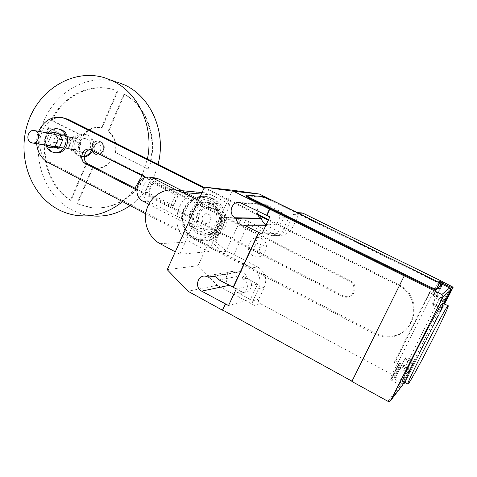 <?xml version="1.0" encoding="UTF-8"?>
<svg xmlns="http://www.w3.org/2000/svg" width="477" height="477" viewBox="0 0 477 477"><rect width="100%" height="100%" fill="white"/><g stroke="black" fill="none" stroke-linecap="round" stroke-linejoin="round"><path stroke-width="0.36" stroke-dasharray="2.38 1.79" d="M58.808 133.375L51.844 134.24L48.803 141.49L52.697 147.912M46.955 145.312L44.17 140.709L47.235 133.381L51.844 134.24M47.235 133.381L48.588 133.214M44.17 140.709L48.803 141.49M71.252 141.323L67.376 135.003L60.519 135.85L57.52 142.969L61.354 149.277L68.223 148.472L71.252 141.323L66.887 140.548L63.835 147.763L68.223 148.472M63.835 147.763L56.918 148.58L53.054 142.212L56.071 135.021L62.988 134.168L67.376 135.003M62.988 134.168L66.887 140.548M56.071 135.021L60.519 135.85M53.054 142.212L57.52 142.969M56.918 148.58L61.354 149.277M55.195 152.688L52.673 151.805C41.887 146.886 47.778 126.488 59.273 129.112M47.891 133.083C45.327 136.774 44.671 140.793 45.917 145.145M84.226 156.79L81.955 156.647L79.546 155.812C69.034 151.054 75.133 131.455 86.224 134.496L88.305 135.241C93.677 138.783 95.167 143.893 92.776 150.565M91.626 149.975C93.778 143.398 92.234 138.396 86.975 134.979L84.888 134.228C73.768 131.181 67.656 150.833 78.192 155.609L80.607 156.45L84.262 156.39M95.931 151.644L96.771 151.942C100.808 152.98 102.972 145.873 99.133 144.173L98.334 143.893C94.285 142.814 92.085 149.927 95.931 151.644M96.056 151.668L96.897 151.96C100.933 152.998 103.098 145.896 99.258 144.197L98.459 143.911C94.41 142.838 92.216 149.951 96.056 151.668M94.989 154.154L96.42 154.649C103.133 156.361 106.723 144.519 100.325 141.699L99.019 141.24C92.27 139.415 88.585 151.281 94.989 154.154M95.621 154.256L97.052 154.751C103.753 156.456 107.337 144.632 100.951 141.818L99.645 141.359C92.902 139.54 89.223 151.382 95.621 154.256M96.777 153.111C102.299 156.229 106.794 145.789 101.041 143.183C95.507 140.113 91.071 150.499 96.777 153.111M122.589 201.634L129.154 195.373L134.949 188.182M142.068 175.667L147.411 158.96M104.606 77.763L117.062 82.032C86.903 72.778 53.43 92.83 42.441 124.759C31.124 156.575 43.717 194.699 71.139 209.492C77.393 212.873 84.035 214.978 91.065 215.807L77.954 215.604M130.185 205.629C144.06 195.761 153.355 181.981 158.066 164.291M87.321 139.236C93.874 142.134 90.195 154.339 83.32 152.586L81.853 152.074C75.294 149.116 79.069 136.893 85.985 138.759L87.321 139.236M71.568 150.446L73.059 150.97C80.064 152.759 83.809 140.268 77.137 137.31L75.777 136.821C68.736 134.919 64.89 147.429 71.568 150.446M76.582 138.622C81.919 140.995 78.914 150.988 73.309 149.551L72.122 149.134C66.786 146.725 69.851 136.72 75.479 138.235L76.582 138.622M92.353 167.773L93.581 168.041C100.82 169.025 106.812 166.282 111.558 159.825L144.609 176.651C133.793 197.973 111.314 210.452 90.511 207.573L76.91 203.762L92.353 167.773L92.985 167.856L77.56 203.792L76.91 203.762M77.56 203.792L91.149 207.596C111.928 210.47 134.377 198.009 145.181 176.717L112.173 159.914C107.426 166.366 101.44 169.102 94.213 168.125L92.985 167.856M112.173 159.914L111.558 159.825M145.181 176.717L144.609 176.651M148.526 169.108C159.24 141.311 148.019 107.021 124.569 94.285L108.726 131.193C114.796 136.613 117.032 143.684 115.422 152.396L147.959 169.031L114.814 152.294C116.424 143.565 114.188 136.488 108.106 131.062L123.972 94.094C147.453 106.848 158.686 141.186 147.959 169.031M124.569 94.285L123.972 94.094M115.422 152.396L114.814 152.294M108.726 131.193L108.106 131.062M117.235 90.886L101.392 127.741C93.719 126.357 87.398 129.094 82.438 135.945L51.224 120.186C62.654 96.092 89.604 82.294 113.419 89.593L114.027 89.789C90.242 82.497 63.322 96.276 51.904 120.329L83.087 136.07C88.036 129.231 94.351 126.5 102.018 127.884L117.837 91.083M102.09 127.896L101.464 127.758M83.087 136.07L82.438 135.945M51.904 120.329L51.224 120.186M79.277 143.386C77.697 151.942 79.874 158.942 85.8 164.386L70.447 200.286C48.183 186.537 38.47 154.16 48.147 127.538L79.927 143.499L48.147 127.538M48.833 127.669C39.168 154.262 48.869 186.59 71.103 200.322L86.444 164.47C80.524 159.038 78.353 152.044 79.927 143.499M86.444 164.47L85.8 164.386M71.103 200.322L70.447 200.286M149.754 181.636L153.403 182.244L178.362 195.069L175.673 194.86L149.754 181.636L145.026 192.35L170.838 205.676L175.673 194.86M170.838 205.676L173.264 205.539L147.912 192.583L152.61 181.946M147.912 192.583L145.026 192.35M148.705 192.875L153.403 182.244M173.264 205.539L178.064 194.813M173.562 205.808L178.362 195.069M181.958 190.693L219.742 209.844L214.942 209.647L176.657 190.204M214.942 209.647C227.225 215.127 221.411 236.616 208.312 234.362L204.263 233.116L209.206 232.955L213.201 234.183C226.134 236.395 231.864 215.24 219.742 209.844M209.206 232.955L148.943 201.646L143.219 201.33M154.733 177.891C142.689 176.615 137.859 196.584 148.943 201.646M148.818 204.245L204.263 233.116M90.791 149.581L93.82 150.231L350.464 280.834C358.382 284.393 355.425 297.392 346.862 296.73L343.19 295.776L136.756 189.119M136.726 190.108L341.991 296.259L345.688 297.213C354.298 297.887 357.273 284.799 349.301 281.215L145.759 177.551M64.622 118.183C41.69 112.167 29.324 152.861 50.866 162.83L374.797 332.976C379.43 335.379 384.331 336.464 389.494 336.231C416.481 336.255 423.826 295.788 398.718 284.733L268.569 219.599M257.431 214.018L204.347 187.455M204.055 188.087L257.854 215.032M268.271 220.249L397.86 285.151C423.129 296.283 415.735 337.018 388.576 336.989C383.377 337.221 378.452 336.13 373.789 333.709L145.735 213.803M36.651 143.655C36.365 139.391 37.033 135.295 38.649 131.354M213.344 208.515C223.928 213.237 218.865 231.768 207.573 229.771L204.156 228.716C193.513 223.832 198.915 205.193 210.339 207.543L213.344 208.515M201.932 228.757L205.36 229.825C216.725 231.834 221.817 213.171 211.168 208.419L208.145 207.435C196.661 205.074 191.223 223.838 201.932 228.757M208.521 214.245C213.094 216.302 210.87 224.309 205.986 223.409L204.561 222.962C199.982 220.875 202.272 212.843 207.179 213.815L208.521 214.245M204.341 222.962L205.76 223.409C210.649 224.315 212.879 216.296 208.3 214.239L206.958 213.809C202.045 212.837 199.756 220.875 204.341 222.962M211.633 205.694C227.583 213.022 215.127 240.187 199.946 231.434C184.307 224.065 196.363 197.263 211.633 205.694M212.092 204.293C219.879 209.308 222.204 216.379 219.062 225.514C214.256 233.76 207.614 236.198 199.136 232.824C191.486 227.773 189.202 220.75 192.291 211.758C196.959 203.542 203.56 201.055 212.092 204.293M191.283 211.454C194.837 204.597 200.292 201.532 207.644 202.26L211.931 203.667C220.058 208.896 222.485 216.278 219.199 225.812C216.039 231.971 211.18 235.072 204.627 235.101L198.414 233.432C190.436 228.161 188.057 220.839 191.283 211.454M210.882 203.601C226.48 210.53 219.122 237.898 202.498 235.06L197.329 233.468C181.606 226.193 189.691 198.611 206.583 202.194L210.882 203.601M213.153 198.593C233.927 207.751 224.273 244.188 202.17 240.575L195.081 238.411C174.093 228.644 185.034 191.808 207.614 196.762L213.153 198.593M211.341 198.456C232.221 207.662 222.52 244.313 200.304 240.676L193.185 238.506C189.554 236.562 186.686 233.748 184.575 230.075C179.74 220.076 180.872 210.906 187.974 202.558C193.018 197.615 198.951 195.636 205.778 196.613L211.341 198.456M210.208 199.344C219.915 204.126 224.363 217.566 219.569 227.845C214.912 238.19 202.331 242.692 192.863 237.606C189.399 235.751 186.656 233.068 184.635 229.556C180.02 220.004 181.099 211.233 187.884 203.256C194.538 197.055 201.98 195.749 210.208 199.344M208.765 200.704C217.768 205.152 221.894 217.625 217.446 227.165C213.13 236.771 201.455 240.963 192.66 236.246C183.8 231.667 179.871 219.438 184.176 210.029C189.989 199.887 198.182 196.78 208.765 200.704M201.157 192.464C176.108 191.098 167.248 231.256 190.084 241.922L208.521 251.653L230.152 204.371L211.377 194.944L205.009 192.821L202.069 192.487M198.515 200.37L203.13 202.713L179.811 254.277L208.521 251.653M179.811 254.277L175.28 251.85M203.13 202.713L230.152 204.371M442.9 303.098C443.801 304.243 427.475 337.794 414.817 361.041C409.2 371.374 405.396 377.873 403.405 380.539L402.666 381.254M437.755 304.875L441.636 307.266C441.833 307.856 440.235 307.337 436.843 305.715L432.973 303.324C432.788 302.746 434.38 303.259 437.755 304.875M445.351 300.54L441.326 297.803C438.351 296.378 436.729 295.794 436.455 296.062L442.358 284.346M408.348 362.144L404.663 359.497C404.591 358.698 406.213 359.115 409.534 360.749L413.231 363.408C413.309 364.213 411.687 363.79 408.348 362.144M395.761 360.821L411.305 369.896L410.411 371.028L408.872 370.742L409.719 370.343L406.046 367.654C403.137 366.193 401.491 365.71 401.103 366.211L394.246 362.413L395.761 360.821L430.51 291.662L429.383 292.467L394.246 362.413M401.163 366.044L405.14 358.161C405.271 357.297 407.334 357.947 411.323 360.105L414.996 362.281L411.013 370.146L407.358 367.952C403.381 365.781 401.318 365.149 401.163 366.044C401.968 367.111 403.804 368.316 406.672 369.657L408.741 373.038L408.509 373.336L407.06 372.138L398.677 367.66L397.258 366.485L398.754 364.822L392.273 377.701L390.896 376.52L394.211 378.309L398.45 381.743L403.369 383.496M241.118 218.591L225.645 217.166L214.698 241.088L226.76 251.421L233.933 254.515L249.06 221.799L241.118 218.591L226.211 250.938M215.765 241.66L226.939 217.256M235.65 218.478L235.817 218.12L237.331 218.597L235.59 218.478L222.711 217.113L211.669 241.273L214.698 241.088M222.711 217.113L225.645 217.166M211.669 241.273L220.595 251.105L222.026 251.88L226.76 251.421M222.026 251.88L220.493 251.457L220.654 251.099M233.933 254.515L257.675 266.941L251.767 267.913L220.493 251.457M301.237 212.861L298.519 214.775L292.771 226.98C289.473 233.08 284.465 235.888 277.745 235.394L273.106 233.963L255.589 225.102M255.463 225.043L249.06 221.799M440.843 280.81L434.404 293.593L430.51 291.662M257.675 266.941C265.194 271.89 267.436 278.646 264.407 287.208L258.814 299.091C258.14 300.981 258.641 302.49 260.305 303.61L393.31 375.238L399.553 362.842M392.273 377.701L390.705 379.507L397.258 366.485M398.754 364.822L397.359 363.677L432.371 294.214C433.265 294.059 435.918 295.042 440.337 297.171L444.725 299.514L409.791 368.578L405.569 366.044L440.337 297.171M390.896 376.52L432.371 294.214M387.932 401.3L400.441 385.225L392.1 380.712L390.705 379.507M405.14 358.161C405.957 359.199 407.799 360.391 410.679 361.733L406.672 369.657M410.411 371.028L404.687 382.345M404.913 382.465L393.31 375.238M411.305 369.896L404.979 382.381M429.383 292.467L432.418 293.975L438.923 281.042M444.725 299.514L446.055 300.486L411.019 370.146L444.546 303.915L442.072 308.798L438.285 306.747C434.207 304.666 432.162 303.932 432.156 304.541L437.91 307.85L440.39 310.509L443.89 303.587M432.156 304.541L436.228 296.467L442.012 299.735L437.91 307.85M436.228 296.467C436.211 295.901 438.25 296.646 442.346 298.715L446.037 300.689M432.663 296.139L439.418 282.712L440.975 283.666L434.189 297.141L432.693 296.235L433.766 295.281L432.257 294.297L432.418 293.975L436.455 296.062M405.569 366.044C401.246 363.873 398.557 363.027 397.508 363.51M410.983 369.764L409.791 368.578M446.627 300.122L434.404 293.593M444.385 302.442L434.189 297.141M408.741 373.038L412.802 365.024L410.679 361.733M412.802 365.024L414.996 362.281M442.072 308.798L440.39 310.509M442.012 299.735L444.486 302.245M407.06 372.138L400.441 385.225L401.574 385.517L402.421 385.207L408.497 373.199M245.888 195.701L262.791 197.311C264.347 197.603 267.001 198.653 270.763 200.453L435.37 281.406L441.654 285.246M297.946 212.975L297.046 212.676C295.424 212.503 294.22 213.141 293.421 214.602L287.559 227.082C284.197 233.319 279.087 236.181 272.236 235.674L267.502 234.213L249.644 225.162M249.513 225.096L235.817 218.12M237.331 218.597L241.851 218.663M235.59 218.478L235.757 218.12M220.434 251.457L220.595 251.105M251.767 267.913C259.428 272.975 261.718 279.88 258.629 288.627L252.923 300.772C252.238 302.704 252.744 304.243 254.45 305.393L260.305 303.61M232.526 190.204L198.074 265.647L217.297 285.306L254.45 305.393M236.467 272.498L240.444 271.491C244.146 272.039 246.353 274.251 247.062 278.121L247.599 278.401C254.229 281.508 251.683 292.878 244.516 292.234L241.523 291.417L229.92 285.174C223.29 282.02 226.032 270.59 233.229 271.437L236.467 272.498L214.125 276.338M257.079 210.703C258.093 206.147 260.847 204.013 265.343 204.293L279.164 210.822C286.45 213.994 282.795 226.378 275.044 224.834L272.385 223.892L267.639 224.929L266.249 224.578M265.922 225.287L281.513 233.146L261.867 233.992M352.098 381.248L404.401 275.813M272.385 223.892L268.575 223.91L271.27 224.87C279.123 226.438 282.831 213.869 275.444 210.649L279.164 210.822M266.094 224.905L268.575 223.91M247.062 278.121L242.918 278.944L241.779 275.652L218.979 279.898M241.523 291.417L237.307 292.431L250.377 299.478L257.616 284.053L241.779 275.652M257.616 284.053L236.276 288.931M217.297 285.306L187.986 291.244M250.377 299.478L228.531 305.554M281.513 233.146L288.937 217.333L275.444 210.649M288.937 217.333L269.821 216.91M237.307 292.431L240.336 293.266C247.599 293.921 250.175 282.384 243.461 279.23L242.918 278.944M198.074 265.647L167.23 269.69M258.248 253.424L260.514 252.637L258.886 247.76L263.554 246.126L262.761 243.753L258.099 245.399L256.477 240.533L254.223 241.338L255.839 246.192L251.2 247.825L251.981 250.181L256.626 248.553L258.248 253.424M253.299 255.922C242.692 250.532 250.783 233.062 261.396 238.554C272.14 243.932 263.87 261.557 253.299 255.922M91.286 149.808L93.82 150.231M349.301 281.215L350.464 280.834M341.991 296.259L343.19 295.776M397.86 285.151L398.718 284.733M48.135 162.484L50.866 162.83M373.789 333.709L374.797 332.976M159.986 243.652L190.084 241.922M201.36 194.067L211.377 194.944M444.516 300.295L450.407 288.639M394.777 378.768L401.103 366.211M398.677 367.66L392.1 380.712M400.531 365.764L394.211 378.309M411.323 360.105L407.358 367.952M408.872 370.742L402.499 383.353M442.346 298.715L438.285 306.747M439.937 283.016L433.766 295.281M441.714 284.03L435.847 295.68M442.811 301.44L449.644 287.929M408.509 373.336L404.108 382.035M435.37 281.406L435.704 280.744M271.055 199.827L270.763 200.453M293.421 214.602L298.519 214.775M252.923 300.772L258.814 299.091M258.629 288.627L264.407 287.208M267.502 234.213L273.106 233.963M287.559 227.082L292.771 226.98M267.192 204.901L242.042 203.196M229.92 285.174L229.115 285.347M247.599 278.401L243.461 279.23M235.936 272.212L208.145 276.958M272.933 224.166L269.129 224.19M262.791 197.311L263.083 196.679M246.311 195.039L246.007 195.707M53.68 152.461L54.485 152.58M80.607 156.45L81.955 156.647M84.888 134.228L86.224 134.496M97.052 154.751L96.42 154.649M73.059 150.97L83.32 152.586M32.12 142.921L32.478 142.981M54.157 146.469L58.719 147.202M62.898 147.876L67.293 148.58M55.463 134.496L60.013 135.343M64.18 136.124L68.563 136.941M75.777 136.821L85.985 138.759M94.213 168.125L93.581 168.041M91.149 207.596L90.511 207.573M102.018 127.884L101.392 127.741M114.027 89.789L113.419 89.593M99.645 141.359L99.019 141.24M208.312 234.362L213.201 234.183M89.759 149.271L92.299 149.695M345.688 297.213L346.862 296.73M388.576 336.989L389.494 336.231M205.36 229.825L207.573 229.771M208.145 207.435L210.339 207.543M204.627 235.101C211.263 235.018 216.141 231.894 219.271 225.71C223.689 216.653 218.186 204.448 208.682 202.469M202.498 235.06L203.572 235.018M200.304 240.676L202.17 240.575M184.635 229.556L184.575 230.075M187.884 203.256L187.974 202.558M205.778 196.613L207.614 196.762M206.583 202.194L207.644 202.26M202.045 192.547L205.009 192.821M445.232 300.164L441.636 307.266M404.663 359.497L394.831 379M398.748 364.69L392.273 377.563M390.705 379.656L397.263 366.622M394.765 378.732L401.091 366.175M409.719 370.343L413.231 363.408M439.46 282.783L432.693 296.235M440.42 281.913L433.736 295.191M436.437 296.038L442.34 284.334M442.507 284.417L432.973 303.324M444.343 302.37L450.616 289.974M389.232 401.551L401.574 385.517M441.809 284.31L441.469 284.972M272.236 235.674L277.745 235.394M267.639 224.929L265.898 224.941M265.343 204.293L240.038 202.534M240.444 271.491L213.028 276.171M297.38 212.694L297.046 212.676M244.516 292.234L240.336 293.266M233.229 271.437L205.217 276.1M275.044 224.834L271.27 224.87"/><path stroke-width="0.72" d="M62.737 139.809L58.808 133.375L54.247 132.505L58.206 138.998L62.737 139.809L59.667 147.089L52.697 147.912L48.088 147.19L46.955 145.312M48.588 133.214L54.247 132.505M58.206 138.998L55.111 146.356L59.667 147.089M55.111 146.356L48.088 147.19M59.273 129.112L61.855 129.977C72.844 134.848 66.714 155.591 55.195 152.688L54.485 152.58M45.917 145.145C46.913 148.079 48.66 150.225 51.152 151.579L53.68 152.461C65.23 155.371 71.371 134.562 60.358 129.684L58.176 128.897C54.134 128.182 50.705 129.577 47.891 133.083M92.776 150.565C90.857 154.315 88.006 156.39 84.226 156.79M84.262 156.39C87.583 155.55 90.04 153.409 91.626 149.975M147.411 158.96C154.292 126.948 138.431 92.478 112.25 80.714L104.606 77.763C73.702 68.289 39.454 89.014 28.215 121.891C16.647 154.655 29.502 193.871 57.556 209.105C63.954 212.587 70.751 214.751 77.954 215.604C94.064 217.262 108.941 212.605 122.589 201.634M134.949 188.182L142.068 175.667M91.065 215.807C104.868 217.273 117.908 213.881 130.185 205.629M158.066 164.291C166.533 132.439 151.102 96.771 124.527 84.912L117.062 82.032M30.85 142.474L32.12 142.921C38.112 144.477 41.338 133.56 35.626 130.996L34.451 130.573C28.429 128.945 25.138 139.868 30.85 142.474M176.657 190.204L153.35 178.362L158.948 179.024L181.958 190.693M158.948 179.024L154.733 177.891M153.35 178.362L150.434 177.372C137.728 174.379 131.312 195.856 143.219 201.33L148.818 204.245M145.759 177.551L89.759 149.271C82.348 147.351 78.395 160.379 85.401 163.569L136.726 190.108M136.756 189.119L87.965 163.909C81.746 161.101 84.012 149.569 90.791 149.581M268.569 219.599L257.431 214.018M204.347 187.455L69.022 119.727L64.622 118.183M38.649 131.354C43.896 120.621 51.802 116.06 62.374 117.676L66.369 119.131L204.055 188.087M257.854 215.032L268.271 220.249M145.735 213.803L48.135 162.484C41.344 158.579 37.516 152.3 36.651 143.655M202.069 192.487L201.157 192.464M175.28 251.85L159.986 243.652C148.597 237.6 142.766 222.503 146.672 209.534C150.476 196.53 163.438 187.843 176.055 190.144L182.906 192.452L198.515 200.37M447.921 305.9C444.856 307.88 405.492 384.706 407.871 384.063L408.646 383.359C410.566 380.646 414.316 374.105 419.903 363.73C432.502 340.387 448.976 306.824 448.261 305.769L447.921 305.9M402.666 381.254L402.576 381.206C399.905 381.689 439.156 305.03 442.519 303.205L448.147 305.715M259.452 194.056L233.652 191.307L204.49 187.127L232.526 190.204L259.452 194.056L297.946 212.975L302.955 213.183L440.843 280.81L453.15 287.237L452.572 287.744L447.027 285.544L438.923 281.042L440.45 281.996L439.424 282.7M302.955 213.183L301.237 212.861M404.687 382.345L404.043 383.615L404.913 382.465M403.369 383.496L404.043 383.615M446.138 300.593L444.546 303.915L446.037 300.689M453.15 287.237L446.627 300.122L445.995 300.731L445.351 300.54M452.572 287.744L445.995 300.731M233.652 191.307L441.839 294.518L442.924 295.722L442.835 297.284L450.616 289.974L449.644 287.929L440.981 283.666M443.89 303.587L450.395 290.571M442.835 297.284L390.645 400.561L389.232 401.551L387.932 401.3L351.871 381.451L404.246 275.879M402.421 385.207L390.645 400.561M441.654 285.246L435.745 289.634C434.815 289.76 432.049 288.71 427.446 286.492L250.192 198.682L245.738 196.023L245.888 195.701M435.745 289.634L436.103 288.919L441.958 284.65L441.619 285.318M250.192 198.682L250.503 198.009L246.049 195.349L246.311 195.039L263.083 196.679L271.055 199.827L435.704 280.744L441.958 284.65M436.103 288.919C435.173 289.044 432.406 287.995 427.803 285.777L427.446 286.492M250.503 198.009L427.803 285.777M266.249 224.578C263.572 223.457 262.004 221.423 261.563 218.466L261.02 218.192C258.176 216.564 256.864 214.066 257.079 210.703M269.797 209.087L266.852 215.431L269.821 216.91L261.867 233.992L244.236 225.21L265.922 225.287M258.916 232.49L233.384 287.375L236.276 288.931L228.531 305.554L225.657 303.986L222.443 310.211L187.986 291.244L167.23 269.69L204.49 187.127M352.002 381.195L222.813 310.11M265.367 225.013L266.094 224.905M244.236 225.21L242.525 225.156C238.798 224.351 236.598 221.99 235.93 218.072L235.346 217.774C227.457 214.239 231.637 200.614 240.038 202.534L266.852 215.431M261.563 218.466L235.93 218.072M214.125 276.338L208.723 277.268L213.028 276.171C215.538 276.421 217.524 277.662 218.979 279.898L233.384 287.375M225.657 303.986L201.628 291.137C194.461 287.661 197.43 275.157 205.217 276.1L208.723 277.268M233.032 287.452L258.588 232.502M266.53 215.419L269.487 209.075M222.443 310.211L225.293 304.087M85.401 163.569L87.965 163.909M66.369 119.131L69.022 119.727M182.906 192.452L201.36 194.067M450.407 288.639L451.099 287.279M440.45 281.996L439.937 283.016M442.358 284.346L442.984 283.105M442.37 282.736L441.714 284.03M404.108 382.035L402.677 384.856M449.644 287.929L441.839 294.518M261.02 218.192L235.346 217.774M229.115 285.347L201.628 291.137M58.176 128.897L59.679 129.195M32.478 142.981L54.157 146.469M58.719 147.202L62.898 147.876M67.293 148.58L73.309 149.551M34.451 130.573L55.463 134.496M60.013 135.343L64.18 136.124M68.563 136.941L75.479 138.235M150.434 177.372L156.068 178.046M62.374 117.676L65.039 118.278M176.055 190.144L202.045 192.547M402.576 381.206L407.871 384.063M442.34 284.334L442.966 283.088M443.091 283.255L442.507 284.417M297.38 212.694L302.072 212.897M265.898 224.941L242.525 225.156M246.049 195.349L245.738 196.023"/></g></svg>
